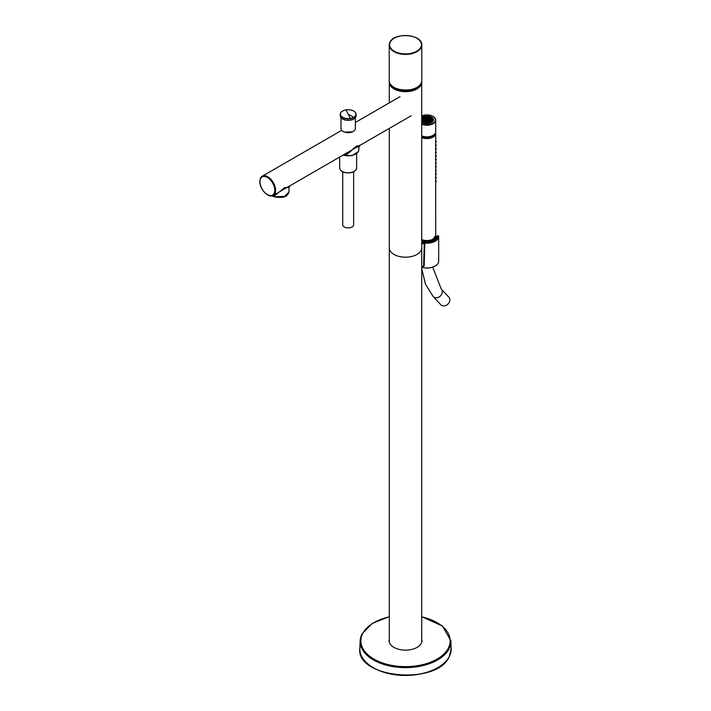 <?xml version="1.0" encoding="UTF-8"?>
<svg xmlns="http://www.w3.org/2000/svg" width="711" height="711" viewBox="0 0 711 711"><rect width="100%" height="100%" fill="white"/><g stroke="black" fill="none" stroke-linecap="round" stroke-linejoin="round"><path stroke-width="1.07" d="M389.948 250.468A16.22 9.359 180 0 1 389.29 247.837A16.22 9.359 180 0 1 389.29 247.828A16.22 9.359 0 0 0 403.199 257.106A16.22 9.359 0 0 0 421.063 250.468A16.22 9.359 0 0 0 421.721 247.837A16.22 9.359 180 0 1 421.721 247.837A16.22 9.359 180 0 1 407.812 257.106A16.22 9.359 180 0 1 389.948 250.468M389.326 81.694A16.22 9.359 0 0 0 389.29 82.316A16.22 9.359 0 0 0 403.199 91.586A16.22 9.359 0 0 0 421.063 84.956A16.22 9.359 0 0 0 421.721 82.316A16.22 9.359 0 0 0 421.685 81.694M392.694 86.538A14.744 8.514 0 0 0 401.36 90.484A14.744 8.514 0 0 0 418.317 86.538M389.29 616.846A44.642 25.774 0 0 0 362.672 633.599A44.642 25.774 0 0 0 382.731 663.025A44.642 25.774 0 0 0 437.069 659.079A44.642 25.774 0 0 0 448.339 648.112A44.642 25.774 0 0 0 421.721 616.846M389.29 639.091A16.442 9.492 -0 0 0 389.068 640.647A16.442 9.492 -0 0 0 399.218 649.41A16.442 9.492 -0 0 0 417.126 647.357A16.442 9.492 180 0 0 421.276 643.313A16.442 9.492 -0 0 0 421.943 640.647A16.442 9.492 -0 0 0 421.721 639.091M389.077 640.94A16.442 9.492 180 0 1 389.29 639.696M421.721 639.696A16.442 9.492 180 0 1 421.934 640.94M438.669 236.434L438.669 261.133A11.794 6.923 179.2 0 1 438.669 261.141A11.794 6.923 179.2 0 1 435.221 266.056L435.221 266.056A11.794 6.692 -179.2 0 1 421.721 267.212M421.721 244.202L424.814 243.1A11.794 6.808 -0 0 0 435.221 241.216A11.785 6.808 0 0 0 438.669 236.399L438.669 236.399A11.785 6.808 0 0 0 438.643 235.901L438.029 235.732M421.721 243.642L424.049 242.7A1.102 0.64 180 0 1 424.876 242.593L424.814 243.1A16804.734 11078.571 -49.7 0 0 424.191 265.914L421.721 266.732M424.876 242.593A11.429 6.595 0 0 0 438.269 235.617L438.669 236.399M436.492 236.399L438.269 235.617L436.456 236.443A9.581 5.537 180 0 1 436.341 237.145M436.563 237.367L436.865 236.772L437.834 237.127L437.132 238.256A10.914 6.301 180 0 1 421.721 241.651M436.865 236.772L436.572 236.941A9.812 5.661 180 0 0 436.67 236.416M422.583 266.518A11.794 6.808 0 0 0 422.912 266.589L424.191 265.914M423.596 265.976L422.663 266.385L423.596 265.976A15818.035 10418.718 -49.7 0 1 424.263 243.18L424.049 242.7M435.781 237.821L437.558 237.341M421.721 240.86A9.732 5.617 180 0 0 436.199 237.705L437.318 237.056M353.625 117.315A7.705 4.444 180 0 1 350.336 118.435A7.705 4.453 180 0 1 340.773 115.413A7.705 4.453 180 0 1 345.999 109.894A7.705 4.453 180 0 1 354.798 111.894A7.705 4.453 180 0 1 353.625 117.315A368.716 212.873 -120 0 0 348.168 114.098A368.574 84.725 -99.6 0 1 350.336 118.435M355.358 117.697L355.358 128.54A7.19 4.15 180 0 1 350.194 132.522A7.19 4.15 180 0 1 340.987 128.54L340.987 117.697M272.162 195.809L275.317 196.769L284.693 196.325L289.013 191.979L289.013 187.571L284.676 187.651L275.317 195.205L272.988 195.534M411.038 115.849L273.326 195.356A11.056 6.381 -120 0 0 275.619 190.299A11.056 6.381 -120 0 0 270.784 179.163A11.056 6.381 -120 0 0 262.27 176.204L262.27 176.204C260.999 176.55 260.173 178.31 259.808 181.509C259.515 188.966 268.403 198.591 273.326 195.356M344.639 132.157L352.7 131.775M343.475 154.856A2.213 1.129 -91.3 0 1 343.609 155.194L343.084 155.078M357.837 146.981L358.424 146.768C357.055 142.244 349.608 155.327 343.609 155.194A10.692 6.168 0 0 0 358.424 151.345A10.692 6.168 -0 0 0 358.859 149.612L358.38 151.559A0.738 0.578 26.9 0 1 358.193 151.754M433.195 296.594A5.528 4.444 -43 0 0 433.203 296.611L440.776 304.717A5.528 4.444 -43 0 0 441.611 305.383A5.528 4.444 -43 0 0 448.312 303.721A5.528 4.444 -43 0 0 448.854 297.18L441.291 289.066A5.528 4.444 -43 0 0 441.282 289.057M353.625 171.786L353.625 224.783A5.457 3.146 180 0 1 353.625 224.783A5.457 3.146 180 0 1 353.625 224.818A5.457 3.146 180 0 1 348.141 227.929A5.457 3.146 180 0 1 342.72 224.783A5.457 3.146 180 0 1 342.72 224.747L342.72 171.786M421.721 137.632A8.843 5.11 -0 0 0 433.132 137.09A8.843 5.11 -0 0 0 435.719 133.481L435.719 153.514M435.719 153.505L435.719 167.956M435.719 167.947L435.719 182.398M421.721 238.452L421.916 239.687A8.701 5.021 -0 0 0 433.026 239.109L435.727 235.439L435.719 182.389M433.968 134.788A8.105 4.684 180 0 1 421.721 136.13M434.279 134.53A8.185 4.728 180 0 1 421.721 136.183M434.794 134.015A8.185 4.728 180 0 1 421.721 136.485M435.541 132.77A8.665 5.004 180 0 1 435.541 132.815A8.665 5.004 180 0 1 430.777 137.285A8.665 5.004 180 0 1 421.721 136.841M435.532 132.966A8.665 5.004 180 0 1 435.541 133.117A8.665 5.004 180 0 1 430.777 137.587A8.665 5.004 180 0 1 421.721 137.134M421.721 117.564A6.195 3.573 180 0 1 425.134 116.115A6.195 3.573 180 0 1 432.892 118.701A6.195 3.573 180 0 1 428.617 122.976A6.195 3.573 180 0 1 421.721 121.528M421.721 117.999A5.804 3.351 180 0 1 425.24 116.328A5.804 3.351 180 0 1 432.679 119.546A5.804 3.351 180 0 1 428.511 122.763A5.804 3.351 180 0 1 421.721 121.092M421.721 118.062A5.804 3.351 180 0 1 425.24 116.391A5.804 3.351 180 0 1 432.492 118.764A5.804 3.351 180 0 1 432.679 119.581M421.721 118.159A5.901 3.404 180 0 1 425.214 116.551A5.901 3.404 180 0 1 432.537 118.861M423.8 117.528L423.925 116.915L424.325 117.297M423.329 117.804L422.698 117.457L423.347 117.795M422.636 118.426L421.774 118.159L422.618 118.444L422.698 117.457M422.618 118.435L421.721 118.364M432.617 119.848L432.564 118.968L431.506 119.137L432.564 118.968M432.066 119.039L431.986 118.159L431.124 118.426M431.159 118.408L431.044 117.448L430.431 117.804L431.008 117.448M429.959 117.528L429.835 116.915L429.426 117.297L429.835 116.915M423.516 121.812L423.063 122.07L423.56 121.901M422.716 121.883L422.787 121.332L422.201 121.528M422.201 121.403A4.924 2.844 180 0 1 422.174 121.35L422.29 120.674L421.721 120.763M421.721 120.657L422.29 120.674M421.961 120.603L421.721 119.963M422.263 119.093L421.721 118.915M432.066 118.906L431.497 119.093M432.617 119.732L431.915 119.848M432.661 119.848L431.648 119.857M431.639 119.866L431.79 120.603M432.377 120.621L431.897 120.621M432.332 120.683L431.488 120.559L432.324 120.71L431.488 120.559L431.586 121.35A4.915 2.835 180 0 1 431.559 121.403L431.737 121.377M431.035 121.883L430.999 121.243L431.648 121.457L431.053 121.252M430.217 122.283L430.715 122.061L430.288 121.803M424.476 118.177L424.529 117.662M423.543 118.728L423.649 118.008M423.738 118.808L422.938 118.541L422.858 119.226M423.303 120.283L423.48 119.368A3.422 1.973 180 0 1 425.916 117.706A3.422 1.973 180 0 1 430.271 119.368A3.422 1.973 180 0 1 427.835 121.492A3.422 1.973 180 0 1 423.48 119.368L422.494 119.164L422.441 119.848M431.31 119.848L431.257 119.164L430.262 119.341M430.893 119.226L430.813 118.541L430.013 118.808L430.795 118.533L430.004 118.799M430.208 118.728L430.093 117.999L429.515 118.328L430.093 117.999M429.284 118.177L429.151 117.582M423.916 121.572L424.476 121.368M423.854 121.545L423.907 120.959L423.258 121.172M423.161 121.101L423.907 120.959M423.472 120.977L423.534 120.479L422.681 120.612M422.618 120.514L423.534 120.479M423.321 120.39L422.37 119.963M422.343 119.848L423.401 119.963M431.408 119.848L430.351 119.848L431.408 119.866L430.351 119.848L430.439 120.39M431.15 120.506L430.244 120.363L431.133 120.523L430.244 120.363L430.288 120.977M430.59 121.101L429.888 120.861L429.906 121.545M429.293 121.803L429.328 121.279L429.871 121.563M424.609 118.524L425.08 118.941M424.449 119.848L424.511 118.613M429.302 119.848L429.195 118.533L428.591 118.879M424.449 119.261L424.787 119.448A2.106 1.218 180 0 1 426.28 118.426A2.106 1.218 180 0 1 428.964 119.43A2.106 1.218 180 0 1 427.471 120.763A2.106 1.218 180 0 1 424.787 119.43L426.289 118.408L429.302 119.261M424.814 121.048L425.391 120.843M424.689 120.986A2.329 1.342 180 0 1 424.556 120.621L424.689 119.963L423.667 119.963M423.632 119.848L424.689 119.963M428.929 121.048L428.422 120.746L428.813 121.101M430.119 119.848L429.053 119.848L430.119 119.866L429.053 119.848L429.204 120.621A2.329 1.342 180 0 1 429.071 120.986M425.374 119.848L425.48 119.066L426.609 119.697L425.534 119.057L426.582 119.697L426.342 120.141M428.377 119.848L428.262 119.057L427.009 119.724M428.271 119.066L426.493 119.759L425.436 119.146M427.044 119.395L426.867 118.728L426.796 119.652M426.716 119.644L426.867 118.728L426.973 119.706M425.534 119.057L426.733 119.732M427.018 120.701L426.955 120.186L426.955 120.71M426.733 120.701L426.955 120.186M426.547 120.692L426.609 120.132L425.88 120.559M426.582 120.026L425.747 120.506L426.609 120.132M426.467 119.866L424.965 119.848M427.258 120.07L428.013 120.506L426.973 120.319M428.324 119.146L427.169 119.697L428.795 119.848L427.373 120.115M433.132 135.348L433.026 135.401A8.701 5.021 -0 0 1 431.541 136.094A8.701 5.021 -0 0 1 421.721 135.899A8.843 5.11 -0 0 0 431.621 136.041A8.843 5.11 -0 0 0 433.132 135.348A8.843 5.11 -0 0 0 435.719 131.731L435.719 120.115A8.843 5.11 -0 0 0 433.008 116.435M372.244 667.06A45.317 26.165 0 0 0 438.758 667.06M361.979 634.061A45.371 26.191 0 0 0 360.157 640.789L359.828 648.325A45.691 26.378 -0 0 0 398.453 675.032A45.691 26.378 -0 0 0 449.343 656.395A45.691 26.378 -0 0 0 451.183 648.325L449.325 656.52C437.443 685.653 355.802 678.365 359.828 648.316M389.29 616.695L372.262 623.396L362.023 633.865L360.157 640.789A45.371 26.191 0 0 0 398.498 667.318A45.371 26.191 0 0 0 449.041 648.814A45.371 26.191 0 0 0 450.863 640.789A45.371 26.191 0 0 0 450.818 640.193M403.59 90.084A14.62 8.443 0 0 0 407.412 90.084M438.669 261.141C438.785 262.848 437.612 264.545 435.15 266.225L434.945 266.216A11.429 6.479 -179.1 0 1 421.721 267.283M437.132 238.256L436.918 238.389A10.692 6.168 180 0 1 434.528 240.594M421.721 267.363L425.996 268.065L431.159 267.674L435.221 266.056M437.025 237.101L437.656 237.19L436.998 238.265M437.834 237.127L436.945 238.318L430.679 241.953L421.721 241.598M422.663 266.385L421.721 266.767M421.721 241.358A10.461 6.043 0 0 0 436.705 238.167L436.918 238.363M436.705 238.167L437.354 237.145M345.999 109.894A368.574 84.725 80.4 0 1 348.168 114.098M353.811 111.129A7.928 4.577 180 0 1 356.095 114.347A7.928 4.577 180 0 1 350.399 118.737A7.928 4.577 180 0 1 340.249 114.347A7.928 4.577 180 0 1 342.533 111.129M350.399 120.115A7.928 4.577 180 0 1 340.249 115.724L340.249 114.347C340.489 112.071 342.4 110.578 345.964 109.858C351.812 109.361 355.189 110.854 356.095 114.347L356.095 115.724A7.928 4.577 180 0 1 350.399 120.115M350.336 120.168A7.705 4.444 180 0 1 342.64 119.004M353.696 119.004A7.705 4.444 180 0 1 350.399 120.159M394.054 87.364A16.122 9.305 0 0 0 416.966 87.364M421.783 80.698L421.108 83.383C416.939 93.639 388.259 91.284 389.237 80.698A16.273 9.394 0 0 0 403.19 89.995A16.273 9.394 0 0 0 421.116 83.338A16.273 9.394 0 0 0 421.783 80.698L421.783 45.006A16.273 9.394 -0 0 0 416.895 38.287M421.116 47.646A16.273 9.394 -0 0 0 421.783 45.006C422.663 34.261 394.17 31.959 389.921 42.251L389.237 45.006A16.273 9.394 0 0 0 403.19 54.303A16.273 9.394 0 0 0 421.116 47.646M394.125 38.287A16.273 9.394 -0 0 0 389.895 42.358A16.273 9.394 0 0 0 389.237 45.006L389.237 80.698M420.77 47.29A15.9 9.181 -0 0 0 409.98 35.897A15.9 9.181 -0 0 0 390.25 42.118A15.9 9.181 0 0 0 401.031 53.512A15.9 9.181 0 0 0 420.77 47.29M274.81 194.494A2.213 0.995 -102.6 0 1 275.317 195.205M259.977 181.749A10.469 6.043 -120 0 0 267.38 194.565A10.469 6.043 -120 0 0 274.784 190.299A10.469 6.043 -120 0 0 267.38 177.474A10.469 6.043 -120 0 0 259.977 181.749M359.215 145.408A2.213 2.151 -72.9 0 0 358.424 146.768M358.424 151.345A0.738 0.578 26.9 0 1 358.38 151.559L352.016 155.665L342.818 155.238M421.721 268.474L425.462 284.196L433.203 296.611A5.528 4.444 -43 0 0 434.048 297.278A5.528 4.444 -43 0 0 440.74 295.607A5.528 4.444 -43 0 0 441.291 289.066L432.715 267.265M421.721 240.282A8.808 5.084 0 0 0 424.396 241.038A8.808 5.084 0 0 0 435.683 236.159A8.808 5.084 0 0 0 435.683 235.954L435.683 237.883M421.721 239.714A8.443 4.87 0 0 0 424.503 240.531A8.443 4.87 0 0 0 433.621 238.789M345.884 172.702A8.105 4.684 0 0 0 354.034 171.44M342.311 171.44A8.105 4.684 -0 0 0 345.786 172.684M345.786 172.604A8.479 4.897 0 0 0 356.646 167.903C355.66 171.698 352.052 173.315 345.83 172.764C342.018 172.009 339.974 170.391 339.698 167.903A8.479 4.897 -0 0 0 345.786 172.604M435.461 177.083L436.27 177.563L436.127 178.23L435.719 177.083M435.461 173.475L436.27 173.955L436.127 174.622L435.719 173.475M435.461 169.858L436.27 170.347L436.127 171.004L435.719 169.858M435.461 166.25L436.27 166.73L436.127 167.396L435.719 166.25M435.461 162.641L436.27 163.121L436.127 163.788L435.719 162.641M435.461 159.024L436.27 159.513L436.127 160.171L435.719 159.024M435.461 155.416L436.27 155.896L436.127 156.562L435.719 155.416M435.461 140.974L436.27 141.453L436.127 142.12L435.719 140.974M435.461 144.582L436.27 145.062L436.127 145.728L435.719 144.582M435.461 148.19L436.27 148.679L436.127 149.337L435.719 148.19M435.461 151.807L436.27 152.287L436.127 152.954L435.719 151.807M435.461 180.692L436.27 181.181L436.127 181.838L435.719 180.692M435.719 133.481L435.719 133.481A8.843 5.11 -0 0 0 435.594 132.61L435.727 133.481M421.81 239.625A8.843 5.11 -0 0 0 433.132 239.047A8.843 5.11 -0 0 0 435.719 235.439M435.541 132.895A8.701 5.021 180 0 1 433.026 136.912A8.701 5.021 180 0 1 421.721 137.401M433.132 239.047L433.106 239.118C429.586 240.878 425.836 241.065 421.854 239.696M422.761 121.243L422.085 121.439M422.218 119.244L421.721 119.164M422.245 119.146L421.721 119.048M422.556 118.524L421.73 118.257M422.654 117.537L423.223 117.875M431.106 117.537L430.528 117.875M432.021 118.257L431.204 118.524M432.572 118.986L431.515 119.146M432.59 119.075L431.533 119.244A4.701 2.711 180 0 1 428.2 122.194A4.701 2.711 180 0 1 422.227 119.217A4.701 2.711 180 0 1 425.551 116.995M432.635 119.963L431.648 119.963M432.261 120.799L431.47 120.674M431.559 121.528L430.973 121.332M425.578 116.986A4.701 2.711 180 0 1 431.533 119.217C430.697 117.413 428.706 116.666 425.56 116.968L422.227 119.217L422.005 120.132M431.426 119.608L428.164 122.096A4.55 2.631 180 0 1 422.325 119.608A4.55 2.631 180 0 1 425.596 117.084A4.55 2.631 180 0 1 431.426 119.608A4.55 2.631 180 0 1 428.155 122.132C424.76 122.354 422.814 121.528 422.325 119.608M423.472 119.439L422.458 119.279M423.676 118.906L422.894 118.639M423.729 118.817L422.929 118.55M423.605 118.088L424.138 118.399M430.102 118.008L429.524 118.337M430.155 118.088L429.613 118.399M430.857 118.639L430.084 118.906M431.293 119.279L430.288 119.439M431.381 119.963L430.359 119.963M431.07 120.612L430.217 120.479M430.502 121.172L429.853 120.959M429.328 121.279L429.835 121.581M429.284 121.368L429.728 121.625M430.146 119.608L427.809 121.385A3.271 1.884 180 0 1 423.605 119.608A3.271 1.884 180 0 1 425.96 117.795A3.271 1.884 180 0 1 430.146 119.608A3.271 1.884 180 0 1 427.826 121.412M429.248 118.613L428.671 118.941M430.084 119.963L429.062 119.963M427.427 120.692A1.964 1.129 180 0 1 424.911 119.608A1.964 1.129 180 0 1 426.324 118.515A1.964 1.129 180 0 1 428.84 119.608A1.964 1.129 180 0 1 427.427 120.692M426.884 120.097L426.884 120.71L426.867 120.097M426.796 120.186L426.796 120.71M426.493 120.07L425.747 120.506M426.413 119.963L425.018 119.963M427.16 120.035L427.995 120.514M427.142 120.132L427.871 120.559M426.796 118.781L426.796 119.626M426.955 118.781L426.955 119.626M428.786 119.866L427.284 119.866M428.733 119.963L427.338 119.963M421.721 123.705A8.479 4.897 -0 0 0 431.426 123.945A8.479 4.897 -0 0 0 434.03 117.191A8.479 4.897 -0 0 0 422.325 115.689A8.479 4.897 -0 0 0 421.721 115.929M421.721 122.141A6.541 3.777 -0 0 0 430.386 123.003A6.541 3.777 -0 0 0 431.115 116.942M422.645 116.942A6.541 3.777 -0 0 0 421.721 117.493M421.721 124.265A8.843 5.11 -0 0 0 431.621 124.425A8.843 5.11 -0 0 0 435.719 120.115C434.048 115.475 429.542 113.982 422.201 115.644L421.721 115.831M431.453 122.514A6.399 3.688 -0 0 0 433.275 119.937A6.399 3.688 -0 0 0 432.875 118.657M421.721 122.123A6.399 3.688 -0 0 0 422.307 122.523M389.29 128.407L389.29 642.193M421.721 82.316L421.721 642.193M389.29 102.873L389.29 82.316M451.183 648.325L450.863 640.789L442.491 626.071L421.721 616.695M436.314 237.243L436.456 236.443M423.258 266.243L421.721 266.865M421.721 240.674L424.325 241.376L430.67 241.109L433.923 239.696L435.408 238.203M356.095 115.724C355.847 117.999 353.945 119.492 350.372 120.212C344.533 120.71 341.156 119.217 340.249 115.724M289.013 191.979C286.889 198.316 281.147 197.578 275.379 197.08L271.726 195.889M290.115 185.66L289.013 187.571M399.982 96.696L355.358 122.461M341.698 130.344L262.27 176.204M359.962 145.337L358.859 147.248L358.859 149.612M356.646 167.903L356.646 153.585M339.689 167.903L339.689 157.042M433.257 119.555L432.892 118.701M431.666 121.439L431.035 121.226M431.746 120.132L431.533 119.217M424.378 121.27L423.88 121.563M423.747 118.799L422.965 118.533M430.057 117.999L429.497 118.319M430.457 120.283L430.271 119.368C429.693 118.017 428.244 117.457 425.925 117.679L423.48 119.368M427.809 121.385C426.2 121.928 424.796 121.332 423.605 119.608M425.294 120.746L424.796 121.039M428.457 120.746L428.964 121.039M429.151 118.524L428.564 118.853M424.565 120.337L424.787 119.43M429.186 120.337L428.964 119.43M428.84 119.608L427.435 120.666L424.911 119.608M426.529 120.026L425.729 120.497M427.222 120.035L428.031 120.497M433.275 119.937L430.333 122.985L421.721 122.079"/></g></svg>
